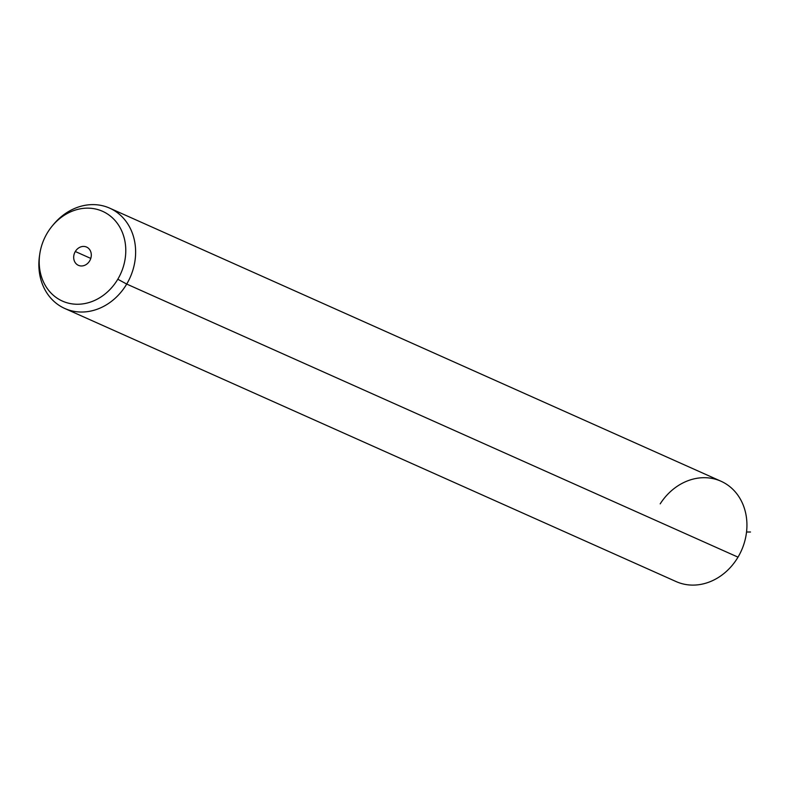 <?xml version="1.0" encoding="UTF-8"?>
<svg xmlns="http://www.w3.org/2000/svg" width="790" height="790" viewBox="0 0 790 790"><rect width="100%" height="100%" fill="white"/><g stroke="black" fill="none" stroke-linecap="round" stroke-linejoin="round"><path stroke-width="1.19" d="M39.648 254.913A54.954 46.956 -65.9 0 0 64.829 308.505A54.954 46.956 -65.9 0 0 126.706 284.064L738.008 557.148A54.954 46.956 -65.9 0 0 727.294 484.764A54.954 46.956 -65.9 0 0 660.193 503.862M738.008 557.148L126.706 284.064A54.954 46.956 -65.9 0 0 109.662 208.145L720.964 481.219A54.954 46.956 114.1 0 1 738.008 557.148A54.954 46.956 114.1 0 1 676.131 581.578L64.829 308.505M109.662 208.145A54.954 46.956 -65.9 0 0 52.94 225.15M52.347 225.851L53.552 224.4A54.954 46.956 114.1 0 1 118.737 213.744A54.954 46.956 114.1 0 1 126.706 284.064L117.799 279.235A49.178 42.018 -65.9 0 0 110.669 216.312A49.178 42.018 -65.9 0 0 52.347 225.851A49.178 42.018 -65.9 0 0 47.183 233.169A49.178 42.018 -65.9 0 0 39.777 254.005A49.178 42.018 -65.9 0 0 66.034 302.481A49.178 42.018 -65.9 0 0 117.799 279.235L126.706 284.064A54.954 46.956 114.1 0 1 68.858 310.045A54.954 46.956 114.1 0 1 39.5 255.871L39.777 254.005M117.799 279.235A49.178 42.018 114.1 0 1 57.443 298.373A49.178 42.018 114.1 0 1 47.183 233.169A49.178 42.018 114.1 0 1 107.539 214.021A49.178 42.018 114.1 0 1 117.799 279.235M75.307 251.516A10.003 8.552 -65.9 0 0 77.39 264.778A10.003 8.552 -65.9 0 0 89.675 260.888A10.003 8.552 -65.9 0 0 87.581 247.616A10.003 8.552 -65.9 0 0 75.307 251.516L90.771 258.419L75.307 251.516A10.003 8.552 114.1 0 1 86.574 247.063A10.003 8.552 114.1 0 1 89.675 260.888A10.003 8.552 114.1 0 1 78.408 265.331A10.003 8.552 114.1 0 1 75.307 251.516M746.53 532.006L750.5 532.006"/></g></svg>
